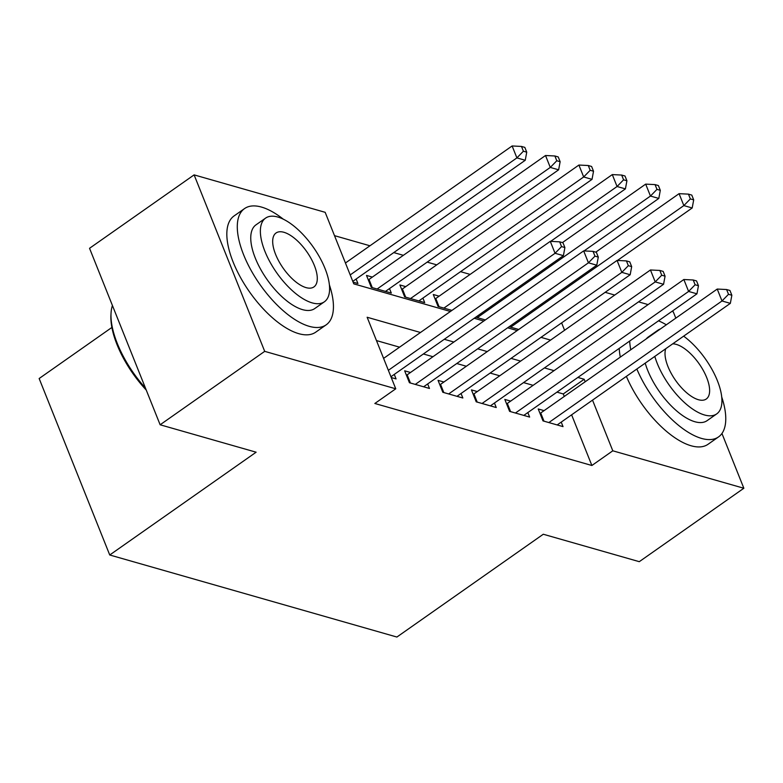 <?xml version="1.0" encoding="UTF-8"?>
<svg xmlns="http://www.w3.org/2000/svg" width="783" height="783" viewBox="0 0 783 783"><rect width="100%" height="100%" fill="white"/><g stroke="black" fill="none" stroke-linecap="round" stroke-linejoin="round"><path stroke-width="1.17" d="M111.9 327.441L39.15 378.522L109.737 554.99L396.893 637.039L543.285 534.241L639.28 561.675L743.85 488.249L612.795 450.802L592.525 400.133M109.737 554.99L256.129 452.202L160.133 424.778L89.546 248.299L194.115 174.883L325.17 212.32L353.789 283.867L450.411 311.477M470.133 274.402L460.551 271.662M436.748 264.86L427.166 262.119M403.353 255.317L393.771 252.586M369.968 245.784L334.507 235.654M605.142 292.313L614.733 295.054M638.536 301.856L648.118 304.597M671.931 311.399L673.263 311.781L675.807 318.133M544.068 410.644L538.224 408.971L542.991 420.892L563.026 426.618L561.225 422.115M510.673 401.102L504.829 399.428L509.596 411.359L529.631 417.075L527.83 412.572M477.287 391.559L471.444 389.895L476.211 401.816L496.246 407.542L494.445 403.03M443.892 382.016L438.049 380.352L442.816 392.273L462.851 397.999L461.05 393.497M410.507 372.483L404.664 370.809L409.431 382.73L429.466 388.456L427.665 383.954M372.346 277.094L366.503 275.42L371.279 287.341L391.314 293.067L389.503 288.565M405.741 286.627L399.898 284.963L404.664 296.884L424.699 302.61L422.898 298.098M439.126 296.17L433.283 294.506L438.059 306.427L451.948 310.391M353.104 282.154L357.919 283.524L356.118 279.022M475.761 317.193L485.343 319.934M509.146 326.736L518.728 329.477M420.481 332.491L367.139 317.252L395.758 388.799L374.842 403.48L591.879 465.494L571.61 414.814M564.269 396.452L563.261 393.947L556.928 392.136M533.125 385.334L523.543 382.603M499.73 375.801L490.148 373.06M466.345 366.258L456.763 363.518M432.95 356.715L423.368 353.975M399.565 347.172L376.476 340.576M391.255 377.543L396.071 378.923L394.27 374.411M160.133 424.778L264.703 351.352L194.115 174.883M721.946 433.479L743.85 488.249M591.879 465.494L612.795 450.802M395.758 388.799L264.703 351.352M585.185 381.771L584.177 379.266L577.844 377.455M554.041 370.653L544.459 367.912M520.646 361.11L511.064 358.379M487.261 351.577L477.679 348.836M453.866 342.034L444.284 339.293M564.582 330.269L561.626 322.88M474.224 318.28L483.806 321.01M507.609 327.813L517.191 330.553M541.004 337.356L550.586 340.096M563.261 393.947L584.177 379.266M388.368 370.31L555.049 253.281L563.398 255.659L390.942 376.75M383.592 358.389L550.283 241.35L555.049 253.281L561.558 246.596L564.895 247.555L562.987 242.779L559.649 241.83L561.558 246.596M559.649 241.83L550.283 241.35M563.398 255.659L564.895 247.555M352.79 281.361L525.246 160.27L516.897 157.892L512.121 145.961L345.44 263M523.406 151.207L526.744 152.166L524.835 147.39L521.498 146.441L523.406 151.207L516.897 157.892L350.207 274.921M526.744 152.166L525.246 160.27M512.121 145.961L521.498 146.441M146.255 390.071A69.315 30.283 -125.1 0 1 110.932 315.148L111.039 313.259A71.028 31.036 54.9 0 0 145.462 388.104M112.429 305.497A71.028 31.036 54.9 0 0 111.039 313.259M283.26 219.152A71.028 31.036 54.9 0 0 261.522 207.084A71.028 31.036 54.9 0 0 244.55 208.581A71.028 31.036 54.9 0 0 250.746 269.753A71.028 31.036 54.9 0 0 309.207 326.325A71.028 31.036 54.9 0 0 326.178 324.837A71.028 31.036 54.9 0 0 329.379 284.836M244.55 208.581L234.097 215.922A71.028 31.036 54.9 0 0 240.283 277.094A71.028 31.036 54.9 0 0 298.754 333.666A71.028 31.036 54.9 0 0 315.715 332.178L326.178 324.837M324.368 301.807L314.746 308.561A51.14 22.345 -125.1 0 1 302.532 309.637A51.14 22.345 -125.1 0 1 260.436 268.902A51.14 22.345 -125.1 0 1 255.982 224.858L265.603 218.105A51.14 22.345 54.9 0 0 270.057 262.148A51.14 22.345 54.9 0 0 312.153 302.874A51.14 22.345 54.9 0 0 324.368 301.807A51.14 22.345 54.9 0 0 319.914 257.764A51.14 22.345 54.9 0 0 277.818 217.028A51.14 22.345 54.9 0 0 265.603 218.105M306.045 287.615A32.955 14.397 54.9 0 0 313.924 286.921A32.955 14.397 54.9 0 0 311.047 258.537A32.955 14.397 54.9 0 0 283.916 232.287A32.955 14.397 54.9 0 0 276.047 232.982A32.955 14.397 54.9 0 0 278.924 261.365A32.955 14.397 54.9 0 0 306.045 287.615M629.679 341.055A71.028 31.036 54.9 0 0 630.775 349.756M636.843 369.018A71.028 31.036 54.9 0 0 701.548 438.421A71.028 31.036 54.9 0 0 718.51 436.934A71.028 31.036 54.9 0 0 721.711 396.932M619.226 348.406A71.028 31.036 54.9 0 0 620.312 357.097M626.38 376.359A71.028 31.036 54.9 0 0 691.086 445.762A71.028 31.036 54.9 0 0 708.057 444.274L718.51 436.934M654.813 356.392A51.14 22.345 54.9 0 0 704.485 414.97A51.14 22.345 54.9 0 0 716.709 413.904L707.088 420.657A51.14 22.345 -125.1 0 1 694.864 421.734A51.14 22.345 -125.1 0 1 645.202 363.146M646.259 338.882A51.14 22.345 -125.1 0 1 648.314 336.954L657.935 330.201A51.14 22.345 54.9 0 0 655.88 332.129M660.451 328.919A51.14 22.345 54.9 0 0 657.935 330.201M665.746 348.719A32.955 14.397 54.9 0 0 673.742 377.651A32.955 14.397 54.9 0 0 698.387 399.712A32.955 14.397 54.9 0 0 706.256 399.017A32.955 14.397 54.9 0 0 703.388 370.633A32.955 14.397 54.9 0 0 676.258 344.383A32.955 14.397 54.9 0 0 672.705 343.835M716.709 413.904A51.14 22.345 54.9 0 0 716.631 378.855A51.14 22.345 54.9 0 0 683.637 336.161M666.313 324.798A71.028 31.036 54.9 0 0 658.503 320.824M415.274 384.404L588.434 262.814L596.783 265.202L423.623 386.792M406.446 375.282A5.687 2.427 158.2 0 0 407.16 374.832L583.668 250.893L588.434 262.814L594.953 256.139L598.29 257.088L596.382 252.322L593.044 251.372L594.953 256.139M593.044 251.372L583.668 250.893M596.783 265.202L598.29 257.088M448.659 393.947L621.829 272.357L630.178 274.745L457.008 396.325M439.84 384.825A5.687 2.427 158.2 0 0 440.545 384.375L617.063 260.436L621.829 272.357L628.338 265.682L631.675 266.631L629.767 261.865L626.429 260.905L628.338 265.682M626.429 260.905L617.063 260.436M630.178 274.745L631.675 266.631M482.054 403.48L655.214 281.9L663.563 284.288L490.403 405.868M473.226 394.368A5.687 2.427 158.2 0 0 473.94 393.908L650.448 269.978L655.214 281.9L661.733 275.215L665.07 276.174L663.162 271.407L659.824 270.448L661.733 275.215M659.824 270.448L650.448 269.978M663.563 284.288L665.07 276.174M515.439 413.023L688.609 291.442L696.958 293.821L523.788 415.411M506.621 403.901A5.687 2.427 158.2 0 0 507.325 403.451L683.843 279.511L688.609 291.442L695.118 284.758L698.456 285.717L696.547 280.94L693.209 279.991L695.118 284.758M693.209 279.991L683.843 279.511M696.958 293.821L698.456 285.717M385.471 291.403L558.631 169.813L550.283 167.425L545.516 155.504L369.008 279.443A5.687 2.427 -21.8 0 1 368.294 279.893M556.791 160.75L560.139 161.699L558.23 156.933L554.883 155.983L556.791 160.75L550.283 167.425L377.122 289.015M560.139 161.699L558.631 169.813M545.516 155.504L554.883 155.983M418.856 300.936L592.026 179.356L583.678 176.968L578.901 165.047L402.393 288.976A5.687 2.427 -21.8 0 1 401.689 289.436M590.186 170.293L593.524 171.242L591.615 166.476L588.278 165.516L590.186 170.293L583.678 176.968L410.507 298.558M593.524 171.242L592.026 179.356M578.901 165.047L588.278 165.516M550.664 241.37L625.411 188.889L617.063 186.511L612.296 174.589L435.788 298.519A5.687 2.427 -21.8 0 1 435.074 298.979M623.571 179.826L626.919 180.785L625.01 176.009L621.673 175.059L623.571 179.826L617.063 186.511L443.902 308.091M626.919 180.785L625.411 188.889M612.296 174.589L621.673 175.059M584.059 250.912L658.806 198.432L650.458 196.053L645.681 184.122L562.39 242.613M656.966 189.369L660.304 190.328L658.395 185.551L655.058 184.602L656.966 189.369L650.458 196.053L477.287 317.634M660.304 190.328L658.806 198.432M645.681 184.122L655.058 184.602M548.834 422.566L721.995 300.975L730.343 303.364L557.183 424.954M540.006 413.444A5.687 2.427 158.2 0 0 540.72 412.993L717.228 289.054L721.995 300.975L728.513 294.3L731.851 295.25L729.942 290.483L726.604 289.534L728.513 294.3M726.604 289.534L717.228 289.054M730.343 303.364L731.851 295.25M617.444 260.455L692.192 207.975L683.843 205.586L679.076 193.665L595.775 252.155M690.352 198.911L693.699 199.861L691.79 195.094L688.453 194.135L690.352 198.911L683.843 205.586L510.682 327.177M693.699 199.861L692.192 207.975M679.076 193.665L688.453 194.135M410.429 383.024L407.16 374.832M443.824 392.557L440.545 384.375M477.209 402.1L473.94 393.908M510.604 411.643L507.325 403.451M369.008 279.443L372.277 287.635M402.393 288.976L405.672 297.168M435.788 298.519L439.057 306.711M543.989 421.185L540.72 412.993"/></g></svg>
